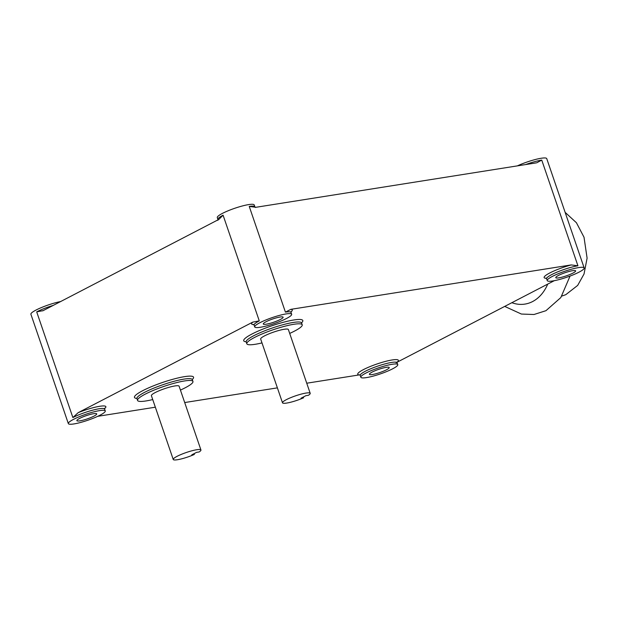 <?xml version="1.0" encoding="UTF-8"?>
<svg xmlns="http://www.w3.org/2000/svg" width="618" height="618" viewBox="0 0 618 618"><rect width="100%" height="100%" fill="white"/><g stroke="black" fill="none" stroke-linecap="round" stroke-linejoin="round"><path stroke-width="0.93" d="M194.33 454.454L191.781 454.856L196.601 452.353L199.158 451.951A14.639 2.364 161.1 0 0 200.935 449.989A14.639 2.364 161.1 0 0 196.733 449.734A14.639 2.364 161.1 0 0 181.321 454.377A14.639 2.364 161.1 0 0 173.241 459.475A14.639 2.364 161.1 0 0 177.451 459.73A14.639 2.364 161.1 0 0 194.33 454.454L194.067 453.666M200.935 449.989L179.104 386.211A14.639 2.364 161.1 0 0 174.894 385.949A14.639 2.364 161.1 0 0 159.483 390.599A14.639 2.364 161.1 0 0 151.402 395.69L173.241 459.475M303.6 397.791L301.043 398.193L305.864 395.69L308.421 395.288A14.639 2.364 161.1 0 0 310.205 393.326A14.639 2.364 161.1 0 0 305.995 393.071A14.639 2.364 161.1 0 0 290.584 397.714A14.639 2.364 161.1 0 0 282.503 402.812A14.639 2.364 161.1 0 0 286.713 403.067A14.639 2.364 161.1 0 0 303.6 397.791L303.33 397.003M310.205 393.326L288.367 329.548A14.639 2.364 161.1 0 0 284.156 329.286A14.639 2.364 161.1 0 0 268.753 333.936A14.639 2.364 161.1 0 0 260.665 339.027L282.503 402.812M525.632 164.566A19.521 3.152 -18.9 0 1 541.747 160.093L536.787 162.773M359.823 374.848L359.12 374.925A21.468 3.469 -18.9 0 1 366.791 367.988A21.468 3.469 -18.9 0 1 392.206 359.954A21.468 3.469 -18.9 0 1 397.25 362.133L554.3 280.688M290.591 312.044L291.055 311.565L291.032 312.461A19.521 3.152 161.1 0 0 285.423 312.121L290.893 309.332A21.468 3.469 -18.9 0 1 290.962 311.943M180.425 390.082A29.278 4.728 161.1 0 0 192.947 381.468A29.278 4.728 161.1 0 0 184.535 380.951A29.278 4.728 161.1 0 0 153.72 390.244A29.278 4.728 161.1 0 0 137.551 400.433A29.278 4.728 161.1 0 0 145.972 400.951A29.278 4.728 161.1 0 0 152.731 399.568M289.695 333.419A29.278 4.728 161.1 0 0 302.217 324.805A29.278 4.728 161.1 0 0 293.797 324.288A29.278 4.728 161.1 0 0 262.982 333.581A29.278 4.728 161.1 0 0 246.821 343.77A29.278 4.728 161.1 0 0 255.234 344.288A29.278 4.728 161.1 0 0 261.993 342.905M218.88 219.405L223.083 215.195A19.521 3.152 -18.9 0 0 217.915 219.413L217.289 217.59A19.521 3.152 -18.9 0 1 228.065 210.8A19.521 3.152 -18.9 0 1 248.614 204.604A19.521 3.152 -18.9 0 1 254.222 204.944L254.848 206.767A19.521 3.152 -18.9 0 0 249.239 206.427L285.423 312.121M286.049 313.936A19.521 3.152 -18.9 0 1 291.657 314.284A19.521 3.152 -18.9 0 1 280.881 321.074A19.521 3.152 -18.9 0 1 260.34 327.27A19.521 3.152 -18.9 0 1 254.724 326.93A19.521 3.152 -18.9 0 1 265.501 320.132A19.521 3.152 -18.9 0 1 286.049 313.936M99.652 410.599A19.521 3.152 -18.9 0 1 105.269 410.947A19.521 3.152 -18.9 0 1 94.492 417.737A19.521 3.152 -18.9 0 1 73.944 423.933A19.521 3.152 -18.9 0 1 68.335 423.593A19.521 3.152 -18.9 0 1 79.112 416.795A19.521 3.152 -18.9 0 1 99.652 410.599M392.167 364.272A19.521 3.152 -18.9 0 1 397.776 364.612A19.521 3.152 -18.9 0 1 386.999 371.41A19.521 3.152 -18.9 0 1 366.459 377.598A19.521 3.152 -18.9 0 1 360.842 377.258A19.521 3.152 -18.9 0 1 371.619 370.46A19.521 3.152 -18.9 0 1 392.167 364.272M517.351 165.879A19.521 3.152 -18.9 0 1 541.121 158.27A19.521 3.152 -18.9 0 1 546.737 158.617L584.172 267.949A19.521 3.152 -18.9 0 1 573.396 274.747A19.521 3.152 -18.9 0 1 552.847 280.943A19.521 3.152 -18.9 0 1 547.239 280.595A19.521 3.152 -18.9 0 1 558.015 273.805A19.521 3.152 -18.9 0 1 578.556 267.609A19.521 3.152 -18.9 0 1 584.172 267.949M572.616 270.692A10.491 1.692 161.1 0 0 561.569 274.021A10.491 1.692 161.1 0 0 555.775 277.675A10.491 1.692 161.1 0 0 558.796 277.853A10.491 1.692 161.1 0 0 569.835 274.523A10.491 1.692 161.1 0 0 575.628 270.877A10.491 1.692 161.1 0 0 572.616 270.692M93.712 413.681A10.491 1.692 161.1 0 0 82.665 417.011A10.491 1.692 161.1 0 0 76.871 420.665A10.491 1.692 161.1 0 0 79.892 420.85A10.491 1.692 161.1 0 0 90.931 417.521A10.491 1.692 161.1 0 0 96.725 413.867A10.491 1.692 161.1 0 0 93.712 413.681M280.101 317.026A10.491 1.692 161.1 0 0 269.062 320.356A10.491 1.692 161.1 0 0 263.268 324.002A10.491 1.692 161.1 0 0 266.281 324.187A10.491 1.692 161.1 0 0 277.327 320.858A10.491 1.692 161.1 0 0 283.121 317.204A10.491 1.692 161.1 0 0 280.101 317.026M386.219 367.355A10.491 1.692 161.1 0 0 375.18 370.684A10.491 1.692 161.1 0 0 369.386 374.33A10.491 1.692 161.1 0 0 372.399 374.516A10.491 1.692 161.1 0 0 383.446 371.186A10.491 1.692 161.1 0 0 389.24 367.54A10.491 1.692 161.1 0 0 386.219 367.355M68.335 423.593L30.9 314.253A19.521 3.152 -18.9 0 1 40.811 307.818A19.521 3.152 -18.9 0 1 60.773 301.522M249.239 206.427L255.952 207.285L536.277 162.882M546.351 278.316A21.468 3.469 -18.9 0 1 549.132 273.31A21.468 3.469 -18.9 0 1 571.217 264.929L290.893 309.332M571.217 264.929L577.93 265.786A19.521 3.152 161.1 0 0 557.39 271.982A19.521 3.152 161.1 0 0 546.613 278.772L547.239 280.595M42.719 310.854L218.926 219.375M43.206 310.622L36.694 311.858L72.878 417.552L78.146 412.677A21.468 3.469 -18.9 0 1 99.869 406.265A21.468 3.469 -18.9 0 1 104.573 408.598M253.836 324.651A21.468 3.469 -18.9 0 1 252.754 322.125L78.146 412.677M252.754 322.125L259.274 320.889A19.521 3.152 161.1 0 0 254.106 325.107L254.724 326.93M97.714 416.323L155.342 407.2M184.697 402.55L277.389 387.865M306.744 383.214L359.12 374.925M547.741 284.087A46.844 33.92 81 0 1 532.585 301.561A46.844 33.92 81 0 1 511.835 302.704M396.146 362.828L397.173 361.893L397.15 362.789A19.521 3.152 161.1 0 0 391.542 362.449A19.521 3.152 161.1 0 0 371.001 368.645A19.521 3.152 161.1 0 0 360.224 375.435L360.842 377.258M246.126 341.785A31.232 5.044 -18.9 0 1 256.416 331.866A31.232 5.044 -18.9 0 1 293.836 319.977A31.232 5.044 -18.9 0 1 301.545 322.812M301.375 322.65L301.592 322.982A29.278 4.728 161.1 0 0 293.171 322.465A29.278 4.728 161.1 0 0 262.356 331.758A29.278 4.728 161.1 0 0 246.196 341.947L246.821 343.77M136.856 398.448A31.232 5.044 -18.9 0 1 147.154 388.529A31.232 5.044 -18.9 0 1 184.573 376.64A31.232 5.044 -18.9 0 1 192.283 379.475M192.113 379.313L192.329 379.645A29.278 4.728 161.1 0 0 183.909 379.128A29.278 4.728 161.1 0 0 153.094 388.421A29.278 4.728 161.1 0 0 136.933 398.61L137.551 400.433M105.269 410.947L104.643 409.124A19.521 3.152 161.1 0 0 99.034 408.776A19.521 3.152 161.1 0 0 72.878 417.552M541.747 160.093L577.93 265.786M223.083 215.195L259.274 320.889M36.694 311.858A19.521 3.152 -18.9 0 1 53.372 305.354M561.855 296.068L565.787 294.678L577.668 285.416L584.033 274.006L587.1 258.139L584.018 237.235L576.424 222.735L565.138 212.36M504.697 306.404L521.391 314.044L533.975 314.508L545.957 310.692L560.804 297.59L570.059 276.061M359.661 374.74L360.224 375.435M246.157 341.553L246.196 341.947M136.895 398.224L136.933 398.61M192.329 379.645L192.947 381.468M301.592 322.982L302.217 324.805M291.032 312.461L291.657 314.284M397.15 362.789L397.776 364.612M104.643 409.124L104.666 408.228L104.203 408.707M254.106 325.107L253.534 324.411L254.199 324.512M546.613 278.772L546.049 278.077L546.706 278.177M255.412 207.463L254.848 206.767M217.915 219.413L217.891 220.309"/></g></svg>
